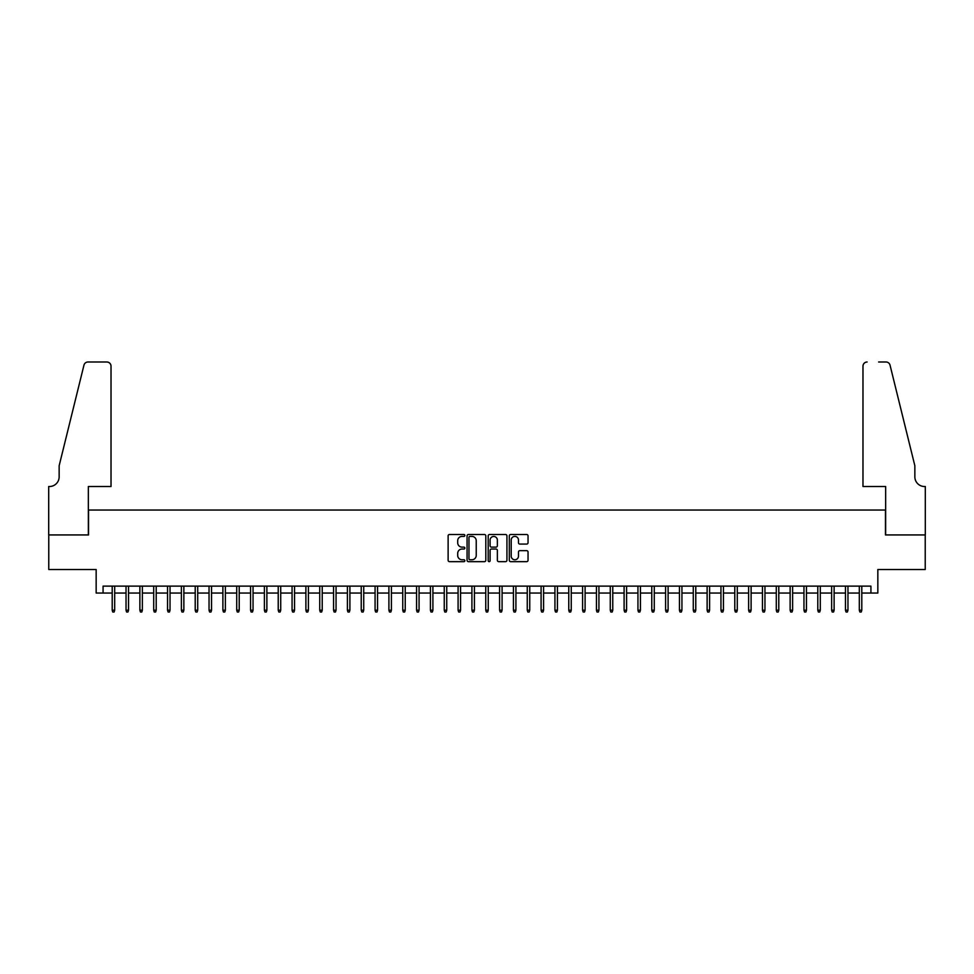 <?xml version="1.0" encoding="UTF-8"?>
<svg xmlns="http://www.w3.org/2000/svg" width="974" height="974" viewBox="0 0 974 974"><rect width="100%" height="100%" fill="white"/><g stroke="black" fill="none" stroke-linecap="round" stroke-linejoin="round"><path stroke-width="1.46" d="M464.866 535.457A0.95 0.95 0 0 0 463.916 534.507L449.489 534.507A1.364 1.364 0 0 0 448.125 535.858L448.125 560.306A1.364 1.364 0 0 0 449.489 561.657L463.916 561.657A0.95 0.95 0 0 0 464.866 560.707A0.95 0.95 0 0 0 463.916 559.758L462.041 559.758A4.346 4.346 0 0 1 457.695 555.411L457.695 553.378A4.346 4.346 0 0 1 462.041 549.032L463.916 549.032A0.95 0.95 0 0 0 464.866 548.082A0.95 0.95 0 0 0 463.916 547.132L462.041 547.132A4.346 4.346 0 0 1 457.695 542.786L457.695 540.753A4.346 4.346 0 0 1 462.041 536.406L463.916 536.406A0.95 0.95 0 0 0 464.866 535.457M526.691 544.076A1.364 1.364 0 0 0 528.042 542.713L528.042 535.858A1.364 1.364 0 0 0 526.691 534.507L510.668 534.507A1.364 1.364 0 0 0 509.305 535.858L509.305 560.306A1.364 1.364 0 0 0 510.668 561.657L526.691 561.657A1.364 1.364 0 0 0 528.042 560.306L528.042 552.027A1.364 1.364 0 0 0 526.691 550.663L519.836 550.663A1.364 1.364 0 0 0 518.472 552.027L518.472 556.13A3.628 3.628 0 0 1 514.844 559.758A3.628 3.628 0 0 1 511.204 556.13L511.204 540.034A3.628 3.628 0 0 1 514.844 536.406A3.628 3.628 0 0 1 518.472 540.034L518.472 542.713A1.364 1.364 0 0 0 519.836 544.076L526.691 544.076M103.074 593.044L103.074 586.129L870.926 586.129L870.926 593.044L877.842 593.044L877.842 569.522L925.227 569.522L925.227 534.933L885.451 534.933L885.451 510.035L88.549 510.035L88.549 534.933L48.773 534.933L48.773 569.522L96.158 569.522L96.158 593.044L112.205 593.044M485.807 535.858A1.364 1.364 0 0 0 484.455 534.507L468.433 534.507A1.364 1.364 0 0 0 467.07 535.858L467.07 560.306A1.364 1.364 0 0 0 468.433 561.657L484.455 561.657A1.364 1.364 0 0 0 485.807 560.306L485.807 535.858M489.545 534.507L505.567 534.507A1.364 1.364 0 0 1 506.93 535.858L506.93 560.306A1.364 1.364 0 0 1 505.567 561.657L498.712 561.657A1.364 1.364 0 0 1 497.361 560.306L497.361 550.395A1.364 1.364 0 0 0 495.997 549.032L491.444 549.032A1.364 1.364 0 0 0 490.092 550.395L490.092 560.707A0.95 0.95 0 0 1 489.143 561.657A0.95 0.95 0 0 1 488.193 560.707L488.193 535.858A1.364 1.364 0 0 1 489.545 534.507M114.689 593.044L126.036 593.044M128.531 593.044L139.879 593.044M142.362 593.044L153.709 593.044M156.205 593.044L167.54 593.044M170.036 593.044L181.383 593.044M183.867 593.044L195.214 593.044M197.71 593.044L209.045 593.044M211.541 593.044L222.888 593.044M225.371 593.044L236.719 593.044M239.214 593.044L250.562 593.044M253.045 593.044L264.392 593.044M266.876 593.044L278.223 593.044M280.719 593.044L292.066 593.044M294.55 593.044L305.897 593.044M308.393 593.044L319.728 593.044M322.224 593.044L333.571 593.044M336.054 593.044L347.401 593.044M349.897 593.044L361.232 593.044M363.728 593.044L375.075 593.044M377.559 593.044L388.906 593.044M391.402 593.044L402.749 593.044M405.233 593.044L416.58 593.044M419.063 593.044L430.411 593.044M432.906 593.044L444.254 593.044M446.737 593.044L458.084 593.044M460.58 593.044L471.915 593.044M474.411 593.044L485.758 593.044M488.242 593.044L499.589 593.044M502.085 593.044L513.42 593.044M515.916 593.044L527.263 593.044M529.746 593.044L541.094 593.044M543.589 593.044L554.937 593.044M557.42 593.044L568.767 593.044M571.251 593.044L582.598 593.044M585.094 593.044L596.441 593.044M598.925 593.044L610.272 593.044M612.768 593.044L624.103 593.044M626.599 593.044L637.946 593.044M640.429 593.044L651.776 593.044M654.272 593.044L665.607 593.044M668.103 593.044L679.45 593.044M681.934 593.044L693.281 593.044M695.777 593.044L707.124 593.044M709.608 593.044L720.955 593.044M723.439 593.044L734.786 593.044M737.281 593.044L748.629 593.044M751.112 593.044L762.459 593.044M764.955 593.044L776.29 593.044M778.786 593.044L790.133 593.044M792.617 593.044L803.964 593.044M806.46 593.044L817.795 593.044M820.291 593.044L831.638 593.044M834.121 593.044L845.469 593.044M847.964 593.044L859.311 593.044M861.795 593.044L870.926 593.044M469.918 536.406A0.95 0.95 0 0 0 468.969 537.356L468.969 558.808A0.95 0.95 0 0 0 469.918 559.758L471.891 559.758A4.346 4.346 0 0 0 476.237 555.411L476.237 540.753A4.346 4.346 0 0 0 471.891 536.406L469.918 536.406M497.361 540.107A3.628 3.628 0 0 0 493.721 536.467A3.628 3.628 0 0 0 490.092 540.107L490.092 545.769A1.364 1.364 0 0 0 491.444 547.132L495.997 547.132A1.364 1.364 0 0 0 497.361 545.769L497.361 540.107M112.205 610.199L112.753 612.001L114.141 612.001L114.689 610.199L112.205 610.199L112.205 586.129M114.689 610.199L114.689 586.129M111.024 486.513L111.024 366.151A4.152 4.152 0 0 0 106.872 361.999L87.989 361.999A4.152 4.152 0 0 0 83.959 365.153L59.146 465.767L59.146 476.834A9.679 9.679 0 0 1 49.467 486.513L48.7 486.513L48.7 534.933L88.342 534.933L88.342 486.513L111.024 486.513L111.024 366.151C110.768 363.643 109.38 362.267 106.872 361.999L95.391 361.999M83.959 365.153C85.018 362.876 85.018 362.876 83.959 365.153C85.018 362.876 85.018 362.876 83.959 365.153M59.146 476.834A9.679 9.679 0 0 1 49.467 486.513M862.976 486.513L862.976 366.151L862.976 486.513L885.658 486.513L885.658 534.933L925.3 534.933L925.3 486.513L924.545 486.513M907.244 434.915L890.041 365.153L914.854 465.767L914.854 476.834A9.679 9.679 0 0 0 924.533 486.513A9.679 9.679 0 0 1 914.854 476.834M878.609 361.999L886.011 361.999A4.152 4.152 0 0 1 890.041 365.153C888.982 362.876 888.982 362.876 890.041 365.153C888.982 362.876 888.982 362.876 890.041 365.153M867.128 361.999A4.152 4.152 0 0 0 862.976 366.151C863.232 363.643 864.62 362.267 867.128 361.999M126.036 610.199L126.596 612.001L127.971 612.001L128.531 610.199L126.036 610.199L126.036 586.129M128.531 610.199L128.531 586.129M139.879 610.199L140.426 612.001L141.814 612.001L142.362 610.199L139.879 610.199L139.879 586.129M142.362 610.199L142.362 586.129M153.709 610.199L154.257 612.001L155.645 612.001L156.205 610.199L153.709 610.199L153.709 586.129M156.205 610.199L156.205 586.129M167.54 610.199L168.1 612.001L169.476 612.001L170.036 610.199L167.54 610.199L167.54 586.129M170.036 610.199L170.036 586.129M181.383 610.199L181.931 612.001L183.319 612.001L183.867 610.199L181.383 610.199L181.383 586.129M183.867 610.199L183.867 586.129M195.214 610.199L195.774 612.001L197.15 612.001L197.71 610.199L195.214 610.199L195.214 586.129M197.71 610.199L197.71 586.129M209.045 610.199L209.605 612.001L210.993 612.001L211.541 610.199L209.045 610.199L209.045 586.129M211.541 610.199L211.541 586.129M222.888 610.199L223.436 612.001L224.824 612.001L225.371 610.199L222.888 610.199L222.888 586.129M225.371 610.199L225.371 586.129M236.719 610.199L237.279 612.001L238.654 612.001L239.214 610.199L236.719 610.199L236.719 586.129M239.214 610.199L239.214 586.129M250.562 610.199L251.109 612.001L252.497 612.001L253.045 610.199L250.562 610.199L250.562 586.129M253.045 610.199L253.045 586.129M264.392 610.199L264.94 612.001L266.328 612.001L266.876 610.199L264.392 610.199L264.392 586.129M266.876 610.199L266.876 586.129M278.223 610.199L278.783 612.001L280.159 612.001L280.719 610.199L278.223 610.199L278.223 586.129M280.719 610.199L280.719 586.129M292.066 610.199L292.614 612.001L294.002 612.001L294.55 610.199L292.066 610.199L292.066 586.129M294.55 610.199L294.55 586.129M305.897 610.199L306.445 612.001L307.833 612.001L308.393 610.199L305.897 610.199L305.897 586.129M308.393 610.199L308.393 586.129M319.728 610.199L320.288 612.001L321.663 612.001L322.224 610.199L319.728 610.199L319.728 586.129M322.224 610.199L322.224 586.129M333.571 610.199L334.119 612.001L335.506 612.001L336.054 610.199L333.571 610.199L333.571 586.129M336.054 610.199L336.054 586.129M347.401 610.199L347.962 612.001L349.337 612.001L349.897 610.199L347.401 610.199L347.401 586.129M349.897 610.199L349.897 586.129M361.232 610.199L361.792 612.001L363.18 612.001L363.728 610.199L361.232 610.199L361.232 586.129M363.728 610.199L363.728 586.129M375.075 610.199L375.623 612.001L377.011 612.001L377.559 610.199L375.075 610.199L375.075 586.129M377.559 610.199L377.559 586.129M388.906 610.199L389.466 612.001L390.842 612.001L391.402 610.199L388.906 610.199L388.906 586.129M391.402 610.199L391.402 586.129M402.749 610.199L403.297 612.001L404.685 612.001L405.233 610.199L402.749 610.199L402.749 586.129M405.233 610.199L405.233 586.129M416.58 610.199L417.128 612.001L418.516 612.001L419.063 610.199L416.58 610.199L416.58 586.129M419.063 610.199L419.063 586.129M430.411 610.199L430.971 612.001L432.346 612.001L432.906 610.199L430.411 610.199L430.411 586.129M432.906 610.199L432.906 586.129M444.254 610.199L444.801 612.001L446.189 612.001L446.737 610.199L444.254 610.199L444.254 586.129M446.737 610.199L446.737 586.129M458.084 610.199L458.632 612.001L460.02 612.001L460.58 610.199L458.084 610.199L458.084 586.129M460.58 610.199L460.58 586.129M471.915 610.199L472.475 612.001L473.851 612.001L474.411 610.199L471.915 610.199L471.915 586.129M474.411 610.199L474.411 586.129M485.758 610.199L486.306 612.001L487.694 612.001L488.242 610.199L485.758 610.199L485.758 586.129M488.242 610.199L488.242 586.129M499.589 610.199L500.149 612.001L501.525 612.001L502.085 610.199L499.589 610.199L499.589 586.129M502.085 610.199L502.085 586.129M513.42 610.199L513.98 612.001L515.368 612.001L515.916 610.199L513.42 610.199L513.42 586.129M515.916 610.199L515.916 586.129M527.263 610.199L527.811 612.001L529.199 612.001L529.746 610.199L527.263 610.199L527.263 586.129M529.746 610.199L529.746 586.129M541.094 610.199L541.654 612.001L543.029 612.001L543.589 610.199L541.094 610.199L541.094 586.129M543.589 610.199L543.589 586.129M554.937 610.199L555.484 612.001L556.872 612.001L557.42 610.199L554.937 610.199L554.937 586.129M557.42 610.199L557.42 586.129M568.767 610.199L569.315 612.001L570.703 612.001L571.251 610.199L568.767 610.199L568.767 586.129M571.251 610.199L571.251 586.129M582.598 610.199L583.158 612.001L584.534 612.001L585.094 610.199L582.598 610.199L582.598 586.129M585.094 610.199L585.094 586.129M596.441 610.199L596.989 612.001L598.377 612.001L598.925 610.199L596.441 610.199L596.441 586.129M598.925 610.199L598.925 586.129M610.272 610.199L610.82 612.001L612.208 612.001L612.768 610.199L610.272 610.199L610.272 586.129M612.768 610.199L612.768 586.129M624.103 610.199L624.663 612.001L626.039 612.001L626.599 610.199L624.103 610.199L624.103 586.129M626.599 610.199L626.599 586.129M637.946 610.199L638.494 612.001L639.881 612.001L640.429 610.199L637.946 610.199L637.946 586.129M640.429 610.199L640.429 586.129M651.776 610.199L652.337 612.001L653.712 612.001L654.272 610.199L651.776 610.199L651.776 586.129M654.272 610.199L654.272 586.129M665.607 610.199L666.167 612.001L667.555 612.001L668.103 610.199L665.607 610.199L665.607 586.129M668.103 610.199L668.103 586.129M679.45 610.199L679.998 612.001L681.386 612.001L681.934 610.199L679.45 610.199L679.45 586.129M681.934 610.199L681.934 586.129M693.281 610.199L693.841 612.001L695.217 612.001L695.777 610.199L693.281 610.199L693.281 586.129M695.777 610.199L695.777 586.129M707.124 610.199L707.672 612.001L709.06 612.001L709.608 610.199L707.124 610.199L707.124 586.129M709.608 610.199L709.608 586.129M720.955 610.199L721.503 612.001L722.891 612.001L723.439 610.199L720.955 610.199L720.955 586.129M723.439 610.199L723.439 586.129M734.786 610.199L735.346 612.001L736.721 612.001L737.281 610.199L734.786 610.199L734.786 586.129M737.281 610.199L737.281 586.129M748.629 610.199L749.176 612.001L750.564 612.001L751.112 610.199L748.629 610.199L748.629 586.129M751.112 610.199L751.112 586.129M762.459 610.199L763.007 612.001L764.395 612.001L764.955 610.199L762.459 610.199L762.459 586.129M764.955 610.199L764.955 586.129M776.29 610.199L776.85 612.001L778.226 612.001L778.786 610.199L776.29 610.199L776.29 586.129M778.786 610.199L778.786 586.129M790.133 610.199L790.681 612.001L792.069 612.001L792.617 610.199L790.133 610.199L790.133 586.129M792.617 610.199L792.617 586.129M803.964 610.199L804.524 612.001L805.9 612.001L806.46 610.199L803.964 610.199L803.964 586.129M806.46 610.199L806.46 586.129M817.795 610.199L818.355 612.001L819.743 612.001L820.291 610.199L817.795 610.199L817.795 586.129M820.291 610.199L820.291 586.129M831.638 610.199L832.186 612.001L833.574 612.001L834.121 610.199L831.638 610.199L831.638 586.129M834.121 610.199L834.121 586.129M845.469 610.199L846.029 612.001L847.404 612.001L847.964 610.199L845.469 610.199L845.469 586.129M847.964 610.199L847.964 586.129M859.311 610.199L859.859 612.001L861.247 612.001L861.795 610.199L859.311 610.199L859.311 586.129M861.795 610.199L861.795 586.129"/></g></svg>
